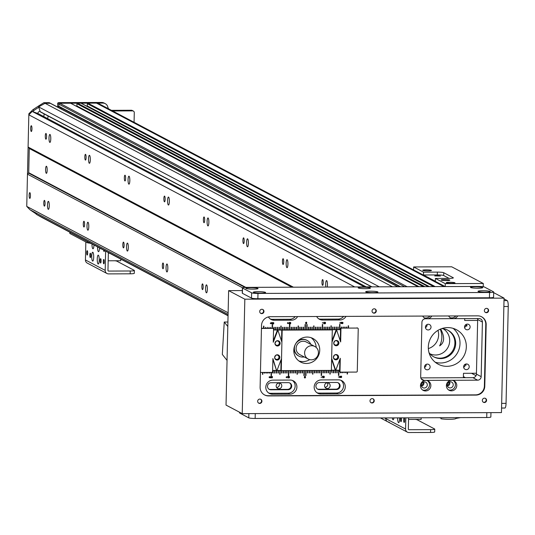 <?xml version="1.0" encoding="UTF-8"?>
<svg xmlns="http://www.w3.org/2000/svg" width="535" height="535" viewBox="0 0 535 535"><rect width="100%" height="100%" fill="white"/><g stroke="black" fill="none" stroke-linecap="round" stroke-linejoin="round"><path stroke-width="0.8" d="M49.982 134.466A3.992 0.896 89.8 0 1 50.785 138.659A3.992 0.896 89.8 0 1 49.909 142.417A3.992 0.896 89.8 0 1 48.999 138.431A3.992 0.896 89.8 0 1 49.875 134.439A3.992 0.896 89.8 0 1 49.982 134.466M48.464 201.381A3.992 0.896 89.8 0 1 49.267 205.574A3.992 0.896 89.8 0 1 48.391 209.332A3.992 0.896 89.8 0 1 47.481 205.346A3.992 0.896 89.8 0 1 48.357 201.354A3.992 0.896 89.8 0 1 48.464 201.381M89.505 155.337A3.992 0.896 89.8 0 1 90.308 159.537A3.992 0.896 89.8 0 1 89.432 163.289A3.992 0.896 89.8 0 1 88.522 159.303A3.992 0.896 89.8 0 1 89.398 155.31A3.992 0.896 89.8 0 1 89.505 155.337M87.987 222.252A3.992 0.896 89.8 0 1 88.79 226.452A3.992 0.896 89.8 0 1 87.914 230.204A3.992 0.896 89.8 0 1 87.004 226.218A3.992 0.896 89.8 0 1 87.88 222.226A3.992 0.896 89.8 0 1 87.987 222.252M129.029 176.216A3.992 0.896 89.8 0 1 129.831 180.409A3.992 0.896 89.8 0 1 128.955 184.167A3.992 0.896 89.8 0 1 128.046 180.181A3.992 0.896 89.8 0 1 128.922 176.189A3.992 0.896 89.8 0 1 129.029 176.216M127.511 243.131A3.992 0.896 89.8 0 1 128.313 247.324A3.992 0.896 89.8 0 1 127.437 251.082A3.992 0.896 89.8 0 1 126.527 247.096A3.992 0.896 89.8 0 1 127.404 243.104A3.992 0.896 89.8 0 1 127.511 243.131M168.552 197.087A3.992 0.896 89.8 0 1 169.354 201.287A3.992 0.896 89.8 0 1 168.478 205.039A3.992 0.896 89.8 0 1 167.569 201.053A3.992 0.896 89.8 0 1 168.445 197.061A3.992 0.896 89.8 0 1 168.552 197.087M167.034 264.002A3.992 0.896 89.8 0 1 167.836 268.202A3.992 0.896 89.8 0 1 166.96 271.954A3.992 0.896 89.8 0 1 166.051 267.968A3.992 0.896 89.8 0 1 166.927 263.976A3.992 0.896 89.8 0 1 167.034 264.002M208.075 217.966A3.992 0.896 89.8 0 1 208.877 222.159A3.992 0.896 89.8 0 1 208.001 225.917A3.992 0.896 89.8 0 1 207.092 221.931A3.992 0.896 89.8 0 1 207.968 217.939A3.992 0.896 89.8 0 1 208.075 217.966M206.557 284.881A3.992 0.896 89.8 0 1 207.359 289.074A3.992 0.896 89.8 0 1 206.483 292.832A3.992 0.896 89.8 0 1 205.574 288.846A3.992 0.896 89.8 0 1 206.45 284.847A3.992 0.896 89.8 0 1 206.557 284.881M247.605 238.837A3.992 0.896 89.8 0 1 248.407 243.037A3.992 0.896 89.8 0 1 247.524 246.789A3.992 0.896 89.8 0 1 246.615 242.803A3.992 0.896 89.8 0 1 247.498 238.811A3.992 0.896 89.8 0 1 247.605 238.837M287.128 259.716A3.992 0.896 89.8 0 1 287.93 263.909A3.992 0.896 89.8 0 1 287.054 267.667A3.992 0.896 89.8 0 1 286.145 263.681A3.992 0.896 89.8 0 1 287.021 259.689A3.992 0.896 89.8 0 1 287.128 259.716M325.875 287.054A3.992 0.896 89.8 0 1 325.748 282.828A3.992 0.896 89.8 0 1 326.544 280.561A3.992 0.896 89.8 0 1 326.651 280.587A3.992 0.896 89.8 0 1 327.38 283.042A3.992 0.896 89.8 0 1 327.266 287.048M228.084 314.386L29.993 209.767L26.75 206.396L27.479 174.169L242.529 287.75M26.75 206.396L228.124 312.754M29.86 192.674A2.876 0.642 89.8 0 1 30.442 195.696A2.876 0.642 89.8 0 1 29.806 198.405A2.876 0.642 89.8 0 1 29.151 195.536A2.876 0.642 89.8 0 1 29.786 192.653A2.876 0.642 89.8 0 1 29.86 192.674M202.584 283.898A2.876 0.642 89.8 0 1 203.16 286.921A2.876 0.642 89.8 0 1 202.531 289.629A2.876 0.642 89.8 0 1 201.876 286.753A2.876 0.642 89.8 0 1 202.504 283.878A2.876 0.642 89.8 0 1 202.584 283.898M163.055 263.026A2.876 0.642 89.8 0 1 163.636 266.049A2.876 0.642 89.8 0 1 163.001 268.751A2.876 0.642 89.8 0 1 162.346 265.882A2.876 0.642 89.8 0 1 162.981 263.006A2.876 0.642 89.8 0 1 163.055 263.026M123.531 242.148A2.876 0.642 89.8 0 1 124.113 245.17A2.876 0.642 89.8 0 1 123.478 247.879A2.876 0.642 89.8 0 1 122.823 245.003A2.876 0.642 89.8 0 1 123.458 242.128A2.876 0.642 89.8 0 1 123.531 242.148M84.008 221.276A2.876 0.642 89.8 0 1 84.59 224.299A2.876 0.642 89.8 0 1 83.955 227A2.876 0.642 89.8 0 1 83.299 224.132A2.876 0.642 89.8 0 1 83.935 221.256A2.876 0.642 89.8 0 1 84.008 221.276M44.485 200.398A2.876 0.642 89.8 0 1 45.06 203.42A2.876 0.642 89.8 0 1 44.432 206.129A2.876 0.642 89.8 0 1 43.776 203.26A2.876 0.642 89.8 0 1 44.412 200.378A2.876 0.642 89.8 0 1 44.485 200.398M28.108 147.065L27.492 174.163L28.562 173.086A0.535 0.515 117.8 0 0 28.723 172.718L29.271 148.503A0.535 0.515 117.8 0 0 29.131 148.128L28.094 147.051L293.421 287.188M46.471 166.271A3.544 0.796 89.8 0 1 47.18 170.003A3.544 0.796 89.8 0 1 46.405 173.34A3.544 0.796 89.8 0 1 45.595 169.796A3.544 0.796 89.8 0 1 46.378 166.245A3.544 0.796 89.8 0 1 46.471 166.271M28.094 147.051L28.83 114.831L354.698 286.934M46.003 133.482A2.876 0.642 89.8 0 1 46.585 136.505A2.876 0.642 89.8 0 1 45.95 139.214A2.876 0.642 89.8 0 1 45.294 136.345A2.876 0.642 89.8 0 1 45.93 133.462A2.876 0.642 89.8 0 1 46.003 133.482M85.526 154.361A2.876 0.642 89.8 0 1 86.108 157.384A2.876 0.642 89.8 0 1 85.473 160.092A2.876 0.642 89.8 0 1 84.818 157.216A2.876 0.642 89.8 0 1 85.453 154.341A2.876 0.642 89.8 0 1 85.526 154.361M125.05 175.233A2.876 0.642 89.8 0 1 125.631 178.255A2.876 0.642 89.8 0 1 124.996 180.964A2.876 0.642 89.8 0 1 124.341 178.095A2.876 0.642 89.8 0 1 124.976 175.212A2.876 0.642 89.8 0 1 125.05 175.233M164.573 196.111A2.876 0.642 89.8 0 1 165.154 199.134A2.876 0.642 89.8 0 1 164.526 201.835A2.876 0.642 89.8 0 1 163.864 198.966A2.876 0.642 89.8 0 1 164.499 196.091A2.876 0.642 89.8 0 1 164.573 196.111M204.102 216.983A2.876 0.642 89.8 0 1 204.678 220.005A2.876 0.642 89.8 0 1 204.049 222.714A2.876 0.642 89.8 0 1 203.394 219.838A2.876 0.642 89.8 0 1 204.022 216.963A2.876 0.642 89.8 0 1 204.102 216.983M243.626 237.861A2.876 0.642 89.8 0 1 244.201 240.884A2.876 0.642 89.8 0 1 243.572 243.585A2.876 0.642 89.8 0 1 242.917 240.717A2.876 0.642 89.8 0 1 243.545 237.841A2.876 0.642 89.8 0 1 243.626 237.861M283.149 258.733A2.876 0.642 89.8 0 1 283.724 261.755A2.876 0.642 89.8 0 1 283.095 264.464A2.876 0.642 89.8 0 1 282.44 261.588A2.876 0.642 89.8 0 1 283.068 258.713A2.876 0.642 89.8 0 1 283.149 258.733M322.672 279.611A2.876 0.642 89.8 0 1 323.254 282.634A2.876 0.642 89.8 0 1 322.618 285.336A2.876 0.642 89.8 0 1 321.963 282.467A2.876 0.642 89.8 0 1 322.598 279.591A2.876 0.642 89.8 0 1 322.672 279.611M31.378 125.765A2.876 0.642 89.8 0 1 31.96 128.788A2.876 0.642 89.8 0 1 31.324 131.49A2.876 0.642 89.8 0 1 30.669 128.621A2.876 0.642 89.8 0 1 31.304 125.745A2.876 0.642 89.8 0 1 31.378 125.765M61.358 109.046L61.385 107.93L61.358 109.046M59.338 106.779A0.535 0.515 -62.2 0 1 58.83 106.258L58.877 104.144A0.889 0.856 -62.2 0 1 59.759 103.262L70.566 103.215A0.535 0.515 -62.2 0 1 70.981 103.436M77.2 106.652A3.812 3.691 117.8 0 0 76.98 106.284A0.535 0.515 -62.2 0 1 76.893 105.977L76.946 103.716A0.535 0.515 -62.2 0 1 77.475 103.188L80.932 103.175A0.535 0.515 -62.2 0 1 81.353 103.395M87.573 106.612A3.812 3.691 117.8 0 0 87.352 106.244A0.535 0.515 -62.2 0 1 87.265 105.937L87.312 103.676A0.535 0.515 -62.2 0 1 87.847 103.141L96.487 103.108A5.317 5.149 -62.2 0 1 98.848 103.69L445.12 286.573M228.057 315.576L36.199 214.241A248.253 240.235 -62.2 0 0 42.479 217.778L228.057 315.79M36.199 214.241L36.574 213.244M29.539 114.115L28.863 113.754L28.836 114.818L32.227 111.434L38.252 113.661A0.535 0.515 -62.2 0 1 38.366 113.721M43.509 116.436A2.876 2.782 117.8 0 0 43.924 113.788M392.443 286.787L45.074 103.315L50.257 103.295L45.074 103.315A248.253 240.235 -62.2 0 0 38.634 106.906L40.232 111.681A0.535 0.515 -62.2 0 0 40.633 112.016L44.586 114.102M47.836 115.854A2.836 2.749 -62.2 0 1 47.434 118.509M49.768 103.041A0.889 0.856 117.8 0 0 49.073 102.673L50.257 103.295A0.889 0.856 -62.2 0 1 50.952 103.663M32.227 111.434L364.449 286.9M38.634 106.906L379.315 286.834M389.192 422.108A3.544 3.431 -62.2 0 1 385.815 418.597L385.829 417.922L385.815 418.597L384.545 417.929M133.389 111.079L132.198 110.451A1.772 1.719 117.8 0 0 131.409 110.257L132.6 110.885A1.772 1.719 -62.2 0 1 134.285 112.638L134.064 122.288M132.6 110.885L112.738 110.966A5.317 5.149 -62.2 0 1 112.631 110.966M108.625 108.852A5.317 5.149 -62.2 0 1 107.809 107.027A5.317 5.149 117.8 0 0 102.88 103.081L59.759 103.262L407.135 286.727M404.594 286.733L58.877 104.144A0.889 0.856 -62.2 0 1 59.759 103.262L58.576 102.633A0.889 0.856 117.8 0 0 57.693 103.516L58.877 104.144L58.817 106.786L59.211 106.779M397.632 286.76L50.257 103.295A0.889 0.856 -62.2 0 1 50.651 103.395L397.839 286.76M38.754 107.274A248.253 240.235 117.8 0 0 34.026 110.404L32.789 111.641M29.278 148.208L28.716 173.166M31.578 210.603L31.746 210.777A248.253 240.235 117.8 0 0 36.34 213.873M37.651 113.44A3.992 3.859 -62.2 0 1 40.025 111.059M111.447 110.337A5.317 5.149 117.8 0 0 111.554 110.337L131.409 110.257M36.293 213.993A248.253 240.235 -62.2 0 1 35.19 213.278L32.187 211.265A248.253 240.235 -62.2 0 1 30.562 210.148L30.395 209.981M28.863 113.754L32.842 109.782A248.253 240.235 -62.2 0 1 34.514 108.652L37.611 106.619A248.253 240.235 -62.2 0 1 43.89 102.693L49.073 102.673M60.174 108.424L60.201 107.301M58.817 106.786L57.633 106.157L57.693 103.516M58.576 102.633L101.697 102.459A5.317 5.149 -62.2 0 1 104.057 103.034L105.248 103.663M42.479 217.778L41.289 217.15A248.253 240.235 -62.2 0 1 40.948 216.936M45.074 103.315L43.89 102.693M31.746 210.777L30.562 210.148M34.026 110.404L32.842 109.782M463.384 377.71L463.484 373.31L476.451 373.256M477.648 320.432L464.688 320.478L464.728 318.606M447.762 327.594A19.507 18.879 -62.2 0 1 456.435 329.714A19.507 18.879 -62.2 0 1 464.012 355.775A19.507 18.879 -62.2 0 1 438.212 364.208A19.507 18.879 -62.2 0 1 428.956 342.467A19.507 18.879 -62.2 0 1 447.762 327.594M428.288 324.263A2.876 2.782 -62.2 0 1 430.682 328.416A2.876 2.782 -62.2 0 1 425.519 326.457A2.876 2.782 -62.2 0 1 428.288 324.263M466.487 363.954A2.876 2.782 -62.2 0 1 468.881 368.107A2.876 2.782 -62.2 0 1 463.718 366.141A2.876 2.782 -62.2 0 1 466.487 363.954M467.389 324.11A2.876 2.782 -62.2 0 1 469.784 328.263A2.876 2.782 -62.2 0 1 464.621 326.296A2.876 2.782 -62.2 0 1 467.389 324.11M427.385 364.108A2.876 2.782 -62.2 0 1 429.779 368.261A2.876 2.782 -62.2 0 1 424.609 366.301A2.876 2.782 -62.2 0 1 427.385 364.108M448.798 382.144A2.18 2.107 -62.2 0 1 447.193 385.187M422.877 382.251A2.18 2.107 -62.2 0 1 421.272 385.294M433.571 356.738A15.074 14.585 117.8 0 0 453.105 350.017A15.074 14.585 117.8 0 0 447.641 330.095M424.543 367.431A2.876 2.782 117.8 0 0 426.141 364.409M464.554 327.433A2.876 2.782 117.8 0 0 466.152 324.404M466.968 325.22L466.801 326.196L466.901 325.267M463.644 367.278A2.876 2.782 117.8 0 0 465.243 364.248M466.059 365.184L465.938 364.208L466.025 365.137M425.445 327.587A2.876 2.782 117.8 0 0 427.044 324.564M435.216 362.228A19.507 18.879 117.8 0 0 457.692 352.438A19.507 18.879 117.8 0 0 453.105 328.356M428.976 352.558A15.074 14.585 117.8 0 0 433.959 356.952A15.074 14.585 117.8 0 0 453.894 350.432A15.074 14.585 117.8 0 0 448.036 330.296A15.074 14.585 117.8 0 0 441.596 328.657M455.873 418.437L460.488 417.621M441.014 417.701L441.054 418.771A8.333 0.963 1.3 0 0 450.303 419.279A8.333 0.963 1.3 0 0 455.873 418.497M441.027 418.042L439.422 417.708M273.833 329.941L273.893 327.3L274.241 327.3L274.181 329.941L273.539 329.948L282.179 330.122L281.256 370.621L331.372 370.414L332.295 329.914L331.901 329.707L340.541 329.674L339.504 329.654L339.625 324.397L339.966 324.391L339.845 329.674M337.144 372.821L337.204 370.18L338.581 370.18L338.461 375.463L338.809 375.456L338.929 370.173L339.618 370.173L335.773 370.187L336.856 370.187L336.796 372.828L337.144 372.821L337.164 370.187M331.626 359.232L335.298 370.193L331.379 370.207L331.954 372.848L331.974 370.207M337.725 356.979A2.18 2.107 117.8 0 0 333.733 355.996A2.18 2.107 117.8 0 0 334.582 358.911A2.18 2.107 117.8 0 0 337.725 356.979M338.046 342.888A2.18 2.107 117.8 0 0 334.054 341.912A2.18 2.107 117.8 0 0 334.903 344.828A2.18 2.107 117.8 0 0 338.046 342.888M281.784 329.914L281.53 341.096M281.109 359.647L280.862 370.414L277.016 370.427L278.1 370.421L278.039 373.062L278.381 373.062L278.039 373.042M281.256 370.621L280.173 370.414L280.086 374.286L279.738 374.293L279.825 370.414L278.441 370.421L278.381 373.062M272.87 359.473L276.541 370.427L272.623 370.447L272.857 373.089L273.198 373.082L272.857 373.062M275.037 343.142A2.18 2.107 117.8 0 0 279.029 344.119A2.18 2.107 117.8 0 0 278.18 341.21A2.18 2.107 117.8 0 0 275.037 343.142M274.716 357.233A2.18 2.107 117.8 0 0 278.708 358.209A2.18 2.107 117.8 0 0 277.859 355.293A2.18 2.107 117.8 0 0 274.716 357.233M332.295 329.914L282.179 330.122M319.736 350.218A13.301 12.867 -62.2 0 1 300.563 362.028A13.301 12.867 -62.2 0 1 295.394 344.259A13.301 12.867 -62.2 0 1 312.988 338.508A13.301 12.867 -62.2 0 1 319.736 350.218M276.615 387.487A2.876 2.782 117.8 0 0 278.969 383.033M325.006 387.286A2.876 2.782 117.8 0 0 327.353 382.833M334.549 341.283A2.18 2.107 -62.2 0 1 333.813 342.674M334.228 355.367A2.18 2.107 -62.2 0 1 333.492 356.765M275.057 342.915A2.18 2.107 117.8 0 0 275.792 341.517M274.736 357.005A2.18 2.107 117.8 0 0 275.471 355.608M276.174 385.895A2.876 2.782 -62.2 0 1 280.32 383.341A2.876 2.782 -62.2 0 1 281.437 387.186A2.876 2.782 -62.2 0 1 276.174 385.895M324.564 385.702A2.876 2.782 -62.2 0 1 328.704 383.147A2.876 2.782 -62.2 0 1 329.827 386.986A2.876 2.782 -62.2 0 1 324.564 385.702M309.732 359.627A13.301 12.867 -62.2 0 1 298.864 360.944M311.129 337.712A13.301 12.867 -62.2 0 1 316.172 347.436M227.041 360.376L222.326 354.458L224.245 322.037L227.917 322.016M224.245 322.037L227.81 326.504M306.963 340.347A8.868 8.58 117.8 0 0 298.082 340.715M293.983 348.472A8.868 8.58 117.8 0 0 298.684 356.016M304.261 356.959A8.868 8.58 -62.2 0 1 294.671 346.245A8.868 8.58 -62.2 0 1 310.888 344.42M314.834 346.499L306.334 342.012A7.095 6.861 117.8 0 0 296.952 345.082A7.095 6.861 117.8 0 0 299.707 354.558L308.207 359.045A7.095 6.861 -62.2 0 1 305.452 349.569A7.095 6.861 -62.2 0 1 318.198 354.411A7.095 6.861 -62.2 0 1 308.207 359.045M276.541 370.427L272.89 358.564L272.596 371.537A0.889 0.856 -62.2 0 1 271.713 372.42L260.445 372.467M261.454 328.236L272.71 328.396A0.889 0.856 -62.2 0 1 273.559 329.272L273.265 342.253L277.859 330.135L277.464 329.928L273.291 340.922M272.897 328.416A0.889 0.856 117.8 0 0 272.315 328.189M276.12 345.583A2.662 2.575 117.8 0 0 278.595 340.895M275.806 359.674A2.662 2.575 117.8 0 0 278.28 354.986M272.71 328.396L261.448 328.443M274.963 343.356A2.662 2.575 -62.2 0 1 278.802 340.996A2.662 2.575 -62.2 0 1 279.832 344.547A2.662 2.575 -62.2 0 1 274.963 343.356M274.642 357.44A2.662 2.575 -62.2 0 1 278.481 355.079A2.662 2.575 -62.2 0 1 279.511 358.631A2.662 2.575 -62.2 0 1 274.642 357.44M276.936 370.641L281.53 358.524L281.905 342.213L277.859 330.135M341.444 327.908A0.889 0.856 117.8 0 0 340.561 328.791L340.955 328.998A0.889 0.856 -62.2 0 1 341.838 328.115L357.393 328.055A0.889 0.856 -62.2 0 1 358.236 328.931L357.28 371.19A0.889 0.856 -62.2 0 1 356.397 372.079L340.842 372.139A0.889 0.856 -62.2 0 1 339.999 371.263L339.598 371.056A0.889 0.856 117.8 0 0 340.26 371.912M340.287 340.855L340.561 328.791M340.955 328.998L340.661 341.979L336.615 329.901L332.021 342.012L331.647 358.323L335.692 370.401L340.293 358.289L339.999 371.263M357.574 328.075A0.889 0.856 117.8 0 0 356.999 327.848M339.598 371.056L339.865 359.406M336.615 329.901L336.221 329.687L332.048 340.681M334.562 359.433A2.662 2.575 117.8 0 0 337.037 354.745M334.883 345.342A2.662 2.575 117.8 0 0 337.358 340.661M357.393 328.055L341.838 328.115M338.588 357.179A2.662 2.575 -62.2 0 1 334.756 359.547A2.662 2.575 -62.2 0 1 333.72 355.989A2.662 2.575 -62.2 0 1 338.588 357.179M338.909 343.095A2.662 2.575 -62.2 0 1 335.07 345.456A2.662 2.575 -62.2 0 1 334.041 341.905A2.662 2.575 -62.2 0 1 338.909 343.095M335.298 370.193L335.692 370.401M443.194 328.771A14.184 13.729 -62.2 0 1 449.106 344.587A14.184 13.729 -62.2 0 1 435.543 354.999A14.184 13.729 -62.2 0 1 429.966 353.809M428.341 348.579A14.184 13.729 117.8 0 0 437.951 330.369M440.265 329.179C442.572 335.004 442.358 340.568 439.623 345.871C444.538 342.701 444.893 337.077 440.693 328.998M449.052 278.374L443.675 275.532L443.742 272.716A5.317 0.615 1.3 0 0 437.369 272.108L437.302 274.93L423.479 274.983L423.546 272.168L437.369 272.108M443.675 275.532A5.317 0.615 1.3 0 0 437.302 274.93M443.742 272.716L453.225 277.725A5.317 0.615 1.3 0 1 453.359 277.866A5.317 0.615 1.3 0 1 449.226 278.374L435.403 278.427L435.336 281.243L423.479 274.983M436.914 275.639L434.681 275.913L440.425 276.047L436.914 275.639M423.546 272.168L413.662 266.945L451.68 266.791L483.299 283.49L445.281 283.65L445.214 286.566M413.595 269.921L413.662 266.945M445.281 283.65L435.403 278.427M449.641 282.273A4.36 0.502 -178.7 0 1 454.971 282.881A4.36 0.502 -178.7 0 1 450.604 283.289A4.36 0.502 -178.7 0 1 446.257 282.687A4.36 0.502 -178.7 0 1 449.641 282.273M426.127 269.847A4.36 0.502 -178.7 0 1 431.457 270.463A4.36 0.502 -178.7 0 1 427.084 270.87A4.36 0.502 -178.7 0 1 422.737 270.262A4.36 0.502 -178.7 0 1 426.127 269.847M444.505 279.558A4.36 0.502 -178.7 0 1 449.835 280.166A4.36 0.502 -178.7 0 1 445.461 280.574A4.36 0.502 -178.7 0 1 441.114 279.972A4.36 0.502 -178.7 0 1 444.505 279.558M483.225 286.74L483.299 283.49M399.612 417.868A4.434 0.99 89.8 0 1 398.642 422.67A4.434 0.99 89.8 0 1 397.632 417.875M393.907 417.888A4.434 0.99 89.8 0 1 393.105 419.748A4.434 0.99 89.8 0 1 392.289 417.895M404.126 422.443A2.18 0.488 89.8 0 1 403.684 420.149A2.18 0.488 89.8 0 1 404.166 418.096A2.18 0.488 89.8 0 1 404.661 420.276A2.18 0.488 89.8 0 1 404.186 422.456A2.18 0.488 89.8 0 1 404.126 422.443M401.31 417.862A2.18 0.488 89.8 0 1 401.451 420.263A2.18 0.488 89.8 0 1 401.003 421.667A2.18 0.488 89.8 0 1 400.942 421.654A2.18 0.488 89.8 0 1 400.528 420.142A2.18 0.488 89.8 0 1 400.661 417.862M415.227 419.407A5.317 0.615 -178.7 0 1 417.226 419.808L434.621 428.99A5.317 0.615 -178.7 0 1 434.754 429.13A5.317 0.615 -178.7 0 1 430.621 429.638L430.555 432.454A5.317 0.615 1.3 0 0 434.687 431.952A5.317 0.615 1.3 0 0 434.554 431.805M430.555 432.454L408.954 432.541A3.544 3.431 -62.2 0 1 405.577 429.037L405.831 417.842M407.376 432.16L387.614 421.72A3.544 3.431 -62.2 0 1 385.815 418.597L405.577 429.037M408.593 417.828L408.339 429.023A0.709 0.689 117.8 0 0 409.014 429.725L430.621 429.638M421.159 417.781L421.125 419.38L408.559 419.433M98.34 255.182A4.434 0.99 89.8 0 1 99.229 259.843A4.434 0.99 89.8 0 1 98.259 264.022A4.434 0.99 89.8 0 1 97.243 259.589A4.434 0.99 89.8 0 1 98.219 255.155A4.434 0.99 89.8 0 1 98.34 255.182M92.802 252.259A4.434 0.99 89.8 0 1 93.699 256.92A4.434 0.99 89.8 0 1 92.722 261.1A4.434 0.99 89.8 0 1 91.712 256.666A4.434 0.99 89.8 0 1 92.689 252.232A4.434 0.99 89.8 0 1 92.802 252.259M93.973 244.976A4.434 0.99 89.8 0 1 93.003 248.768A4.434 0.99 89.8 0 1 91.993 243.933M99.503 247.899A4.434 0.99 89.8 0 1 98.534 251.691A4.434 0.99 89.8 0 1 97.53 246.856M90.288 257.576A2.18 0.488 89.8 0 1 89.847 255.282A2.18 0.488 89.8 0 1 90.328 253.229A2.18 0.488 89.8 0 1 90.823 255.409A2.18 0.488 89.8 0 1 90.341 257.589A2.18 0.488 89.8 0 1 90.288 257.576M101.128 248.755A2.18 0.488 89.8 0 1 100.941 248.929A2.18 0.488 89.8 0 1 100.881 248.915A2.18 0.488 89.8 0 1 100.647 248.501M87.145 255.028A2.18 0.488 89.8 0 1 86.703 252.734A2.18 0.488 89.8 0 1 87.185 250.681A2.18 0.488 89.8 0 1 87.68 252.861A2.18 0.488 89.8 0 1 87.198 255.041A2.18 0.488 89.8 0 1 87.145 255.028M104.479 250.527A2.18 0.488 89.8 0 1 104.084 251.483A2.18 0.488 89.8 0 1 104.024 251.47A2.18 0.488 89.8 0 1 103.616 250.066M103.743 263.795A2.18 0.488 89.8 0 1 103.302 261.501A2.18 0.488 89.8 0 1 103.783 259.448A2.18 0.488 89.8 0 1 104.278 261.628A2.18 0.488 89.8 0 1 103.803 263.808A2.18 0.488 89.8 0 1 103.743 263.795M100.56 263.006A2.18 0.488 89.8 0 1 100.125 260.712A2.18 0.488 89.8 0 1 100.6 258.659A2.18 0.488 89.8 0 1 101.102 260.839A2.18 0.488 89.8 0 1 100.62 263.019A2.18 0.488 89.8 0 1 100.56 263.006M90.856 243.325A2.18 0.488 89.8 0 1 90.662 243.505A2.18 0.488 89.8 0 1 90.602 243.492A2.18 0.488 89.8 0 1 90.415 243.211M69.958 233.253A5.317 0.615 1.3 0 0 69.817 233.387A5.317 0.615 1.3 0 0 69.951 233.527L69.978 232.304M87.372 241.486L87.339 242.716L69.951 233.527M87.339 242.716A5.317 0.615 1.3 0 0 90.662 243.224M114.844 260.759A5.317 0.615 -178.7 0 1 116.844 261.16L134.231 270.342A5.317 0.615 -178.7 0 1 134.372 270.483A5.317 0.615 -178.7 0 1 130.239 270.991L130.172 273.806A5.317 0.615 1.3 0 0 134.305 273.305A5.317 0.615 1.3 0 0 134.171 273.158M130.172 273.806L108.572 273.893A3.544 3.431 -62.2 0 1 105.194 270.389L105.629 251.129M106.993 273.512L87.232 263.073A3.544 3.431 -62.2 0 1 85.433 259.95L85.841 241.92M108.364 252.573L107.956 270.376A0.709 0.689 117.8 0 0 108.632 271.078L130.239 270.991M120.776 259.134L120.743 260.732L108.177 260.786M109.561 253.209L108.351 253.215M422.523 389.955A5.317 5.149 117.8 0 0 427.432 380.653M477.548 318.552A3.544 3.431 -62.2 0 1 477.668 319.549L482.409 322.05L481.172 376.64L476.431 374.139A3.544 3.431 -62.2 0 1 472.893 377.67L477.635 380.178L451.714 380.285A5.317 5.149 -62.2 0 1 456.602 386.792A5.317 5.149 -62.2 0 1 449.106 390.269A5.317 5.149 -62.2 0 1 451.714 380.285L425.786 380.385A5.317 5.149 -62.2 0 1 430.682 386.899A5.317 5.149 -62.2 0 1 423.185 390.376A5.317 5.149 -62.2 0 1 425.786 380.385L424.061 380.392L421.279 378.927M448.444 389.848A5.317 5.149 117.8 0 0 453.359 380.552M263.501 328.222L263.554 326.109L263.895 326.109L263.849 328.222M263.808 328.222L263.855 326.109M262.846 372.454L262.805 374.36L262.458 374.36L262.498 372.46M262.805 374.36L262.458 374.339M262.805 372.454L262.765 374.339M273.245 322.618L272.863 323.354L273.332 323.902L273.713 323.167L273.325 322.598M273.739 322.826L273.572 323.916L272.977 323.916L272.857 322.826L273.566 322.592M273.8 323.16L273.699 322.806M273.719 323.688L273.753 323.341M306.1 322.291L305.726 323.026L306.194 323.575L306.568 322.839L306.187 322.271M306.682 322.465L306.481 323.662L305.779 323.668L305.632 322.471L306.481 322.19M306.749 322.819L306.642 322.445M306.662 323.401L306.702 323.02M340.467 322.993L339.605 323L340.427 322.819M339.605 322.979L340.427 322.973M340.909 323.481L341.571 323.234L340.822 322.324L341.745 322.324L341.022 322.411L341.577 323.528L340.815 323.3M341.022 322.411L341.698 322.391M341.47 322.879L340.989 322.391M323.167 322.893L322.311 322.899L323.133 322.719M322.311 322.879L323.127 322.873M287.977 322.966L288.405 323.14L287.964 323.581L287.369 323.147L287.944 322.525M287.97 323.14L288.365 323.12M287.964 323.581L287.93 323.12M287.803 323.14L287.369 323.12M270.891 323.133L271.319 323.314L270.877 323.749L270.282 323.314L270.864 322.699M270.884 323.314L271.278 323.287M270.877 323.749L270.85 323.294M270.717 323.314L270.282 323.294M290.11 322.465L289.736 323.2L290.204 323.749L290.579 323.013L290.191 322.445M290.692 322.638L290.492 323.835L289.789 323.842L289.642 322.645L290.492 322.364M290.752 322.993L290.652 322.618M290.672 323.575L290.706 323.193M324.899 322.344L324.524 323.08L324.992 323.635L325.367 322.893L324.979 322.324M325.481 322.518L325.28 323.715L324.578 323.722L324.431 322.525L325.28 322.244M325.541 322.879L325.44 322.498M325.461 323.454L325.501 323.073M342.42 322.344L342.046 323.087L342.514 323.635L342.888 322.893L342.5 322.324M342.922 322.551L342.902 323.421L342.159 323.648L342.039 322.558L342.748 322.324M342.975 322.886L342.882 322.531M342.902 323.421L342.935 323.066M323.902 323.347L324.123 322.164L324.09 323.822L323.708 323.16M324.049 323.782L324.083 322.164M289.114 323.468L289.335 322.284L289.295 323.942L288.913 323.28M289.261 323.902L289.295 322.284M271.726 323.749L272.389 323.501L271.64 322.598L272.562 322.592L271.847 322.685L272.402 323.802L271.64 323.568M271.847 322.685L272.522 322.659M272.288 323.147L271.807 322.665M271.559 377.035L272.375 376.479L272.348 377.79L271.753 377.79L271.559 377.035M304.328 377.088L304.582 376.466L305.284 376.459L305.251 377.924L304.549 377.924L304.328 377.088M339.243 376.854L338.381 377.035L339.243 376.854M339.712 376.366L340.38 376.312L339.778 377.429L340.487 377.516L339.564 377.523L340.36 376.607L340.133 376.239L339.564 376.526M321.936 377.095L321.074 377.275L321.936 377.095M286.559 377.75L286.145 377.135L286.76 376.693L287.175 377.309L286.559 377.75M269.479 377.717L269.065 377.101L269.673 376.66L270.095 377.101L269.653 377.717M288.338 377.041L288.592 376.419L289.301 376.419L289.268 377.877L288.559 377.884L288.338 377.041M323.127 376.881L323.387 376.259L324.09 376.252L324.056 377.717L323.354 377.717L323.127 376.881M340.741 376.74L340.962 376.185L341.557 376.185L341.524 377.496L340.935 377.503L340.741 376.74M322.699 376.633L322.331 376.687L322.899 376.159L322.859 377.817L322.699 376.633L322.398 376.827M287.904 376.8L287.542 376.847L288.111 376.319L288.071 377.978L287.904 376.8L287.609 376.988M270.529 376.653L271.198 376.6L270.596 377.723L271.312 377.81L270.389 377.81L271.185 376.774L270.382 376.814M345.998 316.386A7.095 6.861 -62.2 0 1 339.899 319.99L322.612 320.064A7.095 6.861 -62.2 0 1 316.673 316.499M320.933 394.021A7.095 6.861 -62.2 0 1 314.413 385.34A7.095 6.861 -62.2 0 1 321.254 379.93L338.535 379.863A7.095 6.861 -62.2 0 1 345.055 388.537A7.095 6.861 -62.2 0 1 338.22 393.947L320.933 394.021L319.194 393.098A7.095 6.861 -62.2 0 1 316.947 392.723M272.549 394.215A7.095 6.861 -62.2 0 1 266.029 385.534A7.095 6.861 -62.2 0 1 272.863 380.131L290.151 380.057A7.095 6.861 -62.2 0 1 296.671 388.738A7.095 6.861 -62.2 0 1 289.83 394.148L272.549 394.215L270.81 393.299A7.095 6.861 -62.2 0 1 268.557 392.917M297.607 316.58A7.095 6.861 -62.2 0 1 291.508 320.191L274.228 320.258A7.095 6.861 -62.2 0 1 268.409 316.921M431.772 316.031A5.317 5.149 -62.2 0 1 422.724 316.071M457.699 315.931A5.317 5.149 -62.2 0 1 448.644 315.964M482.409 322.05A3.544 3.431 117.8 0 0 479.032 318.546L425.459 318.766A3.544 3.431 117.8 0 0 421.921 322.297L420.684 376.887A3.544 3.431 117.8 0 0 424.061 380.392M477.635 380.178A3.544 3.431 117.8 0 0 481.172 376.64M265.233 328.216L265.601 327.333L265.581 328.216M266.958 328.209L267.326 327.326L267.306 328.209M268.69 328.202L269.051 327.32L269.031 328.202M270.416 328.196L270.784 327.313L270.763 328.196M272.148 328.189L272.221 324.671L272.569 324.665L272.489 328.209M274.181 329.941L275.558 329.935L275.619 327.293L275.966 327.293L275.906 329.935L277.29 329.928L277.351 327.286L277.692 327.286L277.632 329.928L279.016 329.921L279.076 327.28L279.424 327.28L279.364 329.921L280.748 329.914L280.835 326.042L281.176 326.042L281.089 329.914L282.473 329.908L282.534 327.266L282.881 327.266L282.821 329.908L284.199 329.901L284.259 327.26L284.607 327.26L284.546 329.901L285.931 329.894L285.991 327.253L286.339 327.253L286.278 329.894L287.656 329.888L287.716 327.246L288.064 327.246L288.004 329.888L289.388 329.881L289.509 324.598L289.85 324.598L289.729 329.881L291.114 329.874L291.174 327.233L291.522 327.233L291.461 329.874L292.846 329.868L292.906 327.226L293.247 327.226L293.187 329.868L294.571 329.861L294.631 327.219L294.979 327.219L294.919 329.861L296.296 329.854L296.357 327.213L296.704 327.213L296.644 329.854L298.028 329.848L298.115 325.969L298.463 325.969L298.37 329.841L299.754 329.841L299.814 327.199L300.162 327.193L300.102 329.834L301.486 329.834L301.546 327.193L301.887 327.186L301.827 329.827L303.211 329.827L303.271 327.186L303.619 327.179L303.559 329.821L304.937 329.821L305.057 324.538L305.405 324.531L305.284 329.814L306.669 329.807L306.789 324.531L307.13 324.524L307.016 329.807L308.394 329.801L308.454 327.159L308.802 327.159L308.742 329.801L310.126 329.794L310.186 327.152L310.527 327.152L310.467 329.794L311.851 329.787L311.912 327.146L312.259 327.146L312.199 329.787L313.584 329.781L313.671 325.909L314.012 325.909L313.925 329.781L315.309 329.774L315.369 327.132L315.717 327.132L315.657 329.774L317.034 329.767L317.094 327.126L317.442 327.126L317.382 329.767L318.766 329.761L318.827 327.119L319.168 327.119L319.107 329.761L320.492 329.754L320.552 327.112L320.9 327.112L320.839 329.754L322.224 329.747L322.344 324.464L322.685 324.464L322.565 329.747L323.949 329.741L324.009 327.099L324.357 327.099L324.297 329.741L325.675 329.734L325.735 327.092L326.082 327.092L326.022 329.734L327.407 329.727L327.467 327.086L327.815 327.086L327.754 329.727L329.132 329.721L329.192 327.079L329.54 327.079L329.48 329.721L330.864 329.714L330.951 325.835L331.299 325.835L331.205 329.714L332.589 329.707L332.65 327.066L332.997 327.066L332.937 329.7L334.322 329.7L334.382 327.059L334.723 327.052L334.663 329.694L336.047 329.694L336.107 327.052L336.455 327.046L336.395 329.687L337.772 329.687L337.832 327.046L338.18 327.039L338.12 329.68L339.504 329.674M341.27 327.928L341.29 327.025L341.618 327.908M343.002 327.901L343.022 327.019L343.343 327.901M344.727 327.895L344.747 327.012L345.075 327.895M346.453 327.888L346.473 327.005L346.8 327.888M348.185 327.881L348.231 325.768L348.579 325.768L348.532 327.881M347.523 372.113L347.483 374.012L347.135 374.018L347.182 372.113M345.797 372.119L345.784 372.788L345.449 372.119M344.072 372.126L344.052 372.795L343.724 372.126M342.34 372.133L341.979 372.808L341.999 372.133M340.614 372.113L340.253 372.815L340.273 371.952M335.472 370.28L335.412 372.835L335.07 372.835L335.131 370.193L333.746 370.2L333.686 372.841L333.338 372.841L333.399 370.2L332.014 370.207L331.954 372.848M330.282 370.421L330.202 374.085L329.854 374.085L329.941 370.421M328.557 370.427L328.503 372.862L328.156 372.862L328.209 370.427M326.825 370.434L326.771 372.868L326.424 372.868L326.484 370.434M325.099 370.441L325.046 372.875L324.698 372.875L324.752 370.447M323.374 370.447L323.314 372.882L322.973 372.882L323.026 370.454M321.642 370.454L321.528 375.53L321.181 375.53L321.294 370.461M319.917 370.461L319.863 372.895L319.515 372.895L319.569 370.467M318.185 370.474L318.131 372.902L317.783 372.902L317.843 370.474M316.459 370.481L316.406 372.908L316.058 372.908L316.111 370.481M314.734 370.487L314.674 372.915L314.333 372.915L314.386 370.487M313.002 370.494L312.921 374.152L312.574 374.159L312.654 370.494M311.276 370.501L311.216 372.928L310.875 372.928L310.929 370.501M309.544 370.508L309.491 372.935L309.143 372.935L309.203 370.508M307.819 370.514L307.765 372.942L307.418 372.948L307.471 370.514M306.087 370.521L305.973 375.59L305.632 375.597L305.746 370.521M304.361 370.528L304.248 375.597L303.9 375.603L304.014 370.528M302.636 370.534L302.576 372.962L302.235 372.969L302.288 370.534M300.904 370.541L300.851 372.975L300.503 372.975L300.556 370.541M299.179 370.548L299.118 372.982L298.777 372.982L298.831 370.548M297.447 370.554L297.366 374.219L297.019 374.219L297.106 370.554M295.721 370.561L295.668 372.995L295.32 372.995L295.373 370.561M293.989 370.568L293.936 373.002L293.595 373.002L293.648 370.568M292.264 370.574L292.21 373.009L291.863 373.009L291.916 370.574M290.538 370.581L290.478 373.015L290.137 373.015L290.191 370.588M288.806 370.588L288.693 375.664L288.345 375.664L288.465 370.594M287.081 370.594L287.027 373.029L286.68 373.029L286.733 370.601M285.349 370.601L285.295 373.035L284.948 373.035L285.008 370.608M283.624 370.615L283.57 373.042L283.222 373.042L283.276 370.615M281.898 370.621L281.838 373.049L281.497 373.049L281.55 370.621M276.715 370.521L276.655 373.069L276.307 373.069L276.368 370.427L274.99 370.434L274.93 373.076L274.582 373.076L274.642 370.441L273.258 370.441L273.198 373.082M271.486 372.42L271.412 375.731L271.064 375.737L271.138 372.42M269.76 372.427L269.399 373.102L269.413 372.427M268.028 372.434L267.667 373.109L267.687 372.434M266.303 372.44L266.29 373.116L265.955 372.447M264.571 372.447L264.558 373.122L264.23 372.454M338.12 329.68L337.772 329.66M336.395 329.687L336.047 329.667M334.663 329.694L334.322 329.674M332.937 329.7L332.589 329.687M331.205 329.714L330.864 329.694M329.48 329.721L329.132 329.7M327.754 329.727L327.407 329.707M326.022 329.734L325.681 329.714M324.297 329.741L323.949 329.721M322.565 329.747L322.224 329.727M320.839 329.754L320.492 329.734M319.107 329.761L318.766 329.741M317.382 329.767L317.034 329.747M315.657 329.774L315.309 329.754M313.925 329.781L313.584 329.761M312.199 329.787L311.851 329.767M310.467 329.794L310.126 329.774M308.742 329.801L308.394 329.781M307.016 329.807L306.669 329.787M305.284 329.814L304.943 329.794M303.559 329.821L303.211 329.801M301.827 329.827L301.486 329.807M300.102 329.834L299.754 329.821M298.37 329.841L298.028 329.827M296.644 329.854L296.296 329.834M294.919 329.861L294.571 329.841M293.187 329.868L292.846 329.848M291.461 329.874L291.114 329.854M289.729 329.881L289.388 329.861M288.004 329.888L287.656 329.868M286.278 329.894L285.931 329.874M284.546 329.901L284.205 329.881M282.821 329.908L282.473 329.888M281.089 329.914L280.748 329.894M279.364 329.921L279.016 329.901M277.632 329.928L277.29 329.908M275.906 329.935L275.558 329.914M272.322 376.553L271.673 376.714L271.813 377.717L272.415 377.529L272.101 376.466M272.141 376.493L271.713 376.734L271.813 377.717M305.171 376.613L304.529 376.774L304.662 377.777L305.271 377.59L304.95 376.526M304.99 376.546L304.569 376.794L304.662 377.777M305.512 377.302L305.391 377.636M305.452 376.72L305.472 377.061M339.203 376.854L338.381 377.014M340.487 377.516L339.591 377.496M339.778 377.429L340.24 376.961M321.896 377.095L321.08 377.255M286.573 377.309L286.145 377.289M286.747 377.309L286.693 377.723M287.175 377.309L286.707 377.289M286.747 377.135L286.72 376.693M269.486 377.275L269.058 377.255M269.66 377.275L269.613 377.697M270.088 377.275L269.62 377.255M269.667 377.101L269.633 376.66M289.181 376.566L288.539 376.734L288.673 377.73L289.281 377.549L288.967 376.486M289.007 376.506L288.579 376.754L288.673 377.73M289.522 377.255L289.402 377.596M289.468 376.68L289.488 377.014M323.976 376.406L323.327 376.566L323.468 377.57L324.07 377.382L323.755 376.319M323.795 376.339L323.367 376.587L323.468 377.57M324.31 377.095L324.197 377.429M324.257 376.513L324.277 376.854M341.497 376.259L340.855 376.426L341.169 377.489L341.664 376.934L341.283 376.179M341.323 376.199L340.895 376.446L340.996 377.422M322.859 376.199L322.826 377.797M288.071 376.366L288.031 377.957M271.312 377.81L270.409 377.79M270.596 377.723L271.058 377.255M346.78 327.005L346.76 327.888M345.055 327.012L345.035 327.895M343.323 327.019L343.303 327.901M338.14 327.039L338.08 329.66M336.415 327.046L336.354 329.667M334.683 327.052L334.622 329.674M329.5 327.079L329.44 329.694M327.774 327.086L327.714 329.707M326.042 327.092L325.982 329.714M320.86 327.112L320.799 329.734M319.127 327.119L319.074 329.741M317.402 327.126L317.342 329.747M341.597 327.025L341.577 327.908M332.957 327.066L332.897 329.68M324.317 327.099L324.257 329.721M315.677 327.132L315.617 329.754M322.645 324.464L322.525 329.727M331.259 325.835L331.172 329.687M339.926 324.391L339.812 329.654M348.539 325.768L348.492 327.881M312.219 327.146L312.159 329.767M310.487 327.152L310.427 329.774M308.762 327.159L308.702 329.781M313.971 325.909L313.885 329.761M265.541 328.216L265.561 327.34M267.266 328.209L267.286 327.326M268.991 328.202L269.011 327.32M274.141 329.921L274.201 327.3M275.866 329.914L275.926 327.293M277.598 329.908L277.652 327.286M282.781 329.888L282.841 327.266M284.506 329.881L284.566 327.26M286.238 329.874L286.299 327.253M291.421 329.854L291.481 327.233M293.147 329.848L293.207 327.226M294.879 329.834L294.939 327.219M270.723 328.196L270.743 327.313M279.323 329.901L279.384 327.28M287.964 329.868L288.024 327.246M296.604 329.827L296.664 327.213M289.689 329.861L289.81 324.598M281.049 329.894L281.136 326.042M272.449 328.202L272.529 324.665M298.336 329.821L298.423 325.969M300.061 329.814L300.122 327.193M301.787 329.807L301.847 327.186M303.519 329.801L303.579 327.179M306.976 329.787L307.097 324.524M305.244 329.794L305.365 324.531M338.809 375.456L338.889 370.173M321.528 375.53L321.602 370.454M345.784 372.788L345.757 372.119M344.052 372.795L344.032 372.126M342.326 372.801L342.3 372.133M335.412 372.835L335.432 370.26M333.686 372.841L333.706 370.2M328.503 372.862L328.517 370.427M326.771 372.868L326.785 370.434M325.046 372.875L325.059 370.441M319.863 372.895L319.876 370.461M318.131 372.902L318.144 370.474M316.406 372.908L316.419 370.481M340.601 372.808L340.574 372.099M323.314 372.882L323.334 370.447M314.674 372.915L314.694 370.487M330.202 374.085L330.242 370.421M347.483 374.012L347.483 372.113M312.921 374.152L312.962 370.494M311.216 372.928L311.236 370.501M309.491 372.935L309.504 370.508M307.765 372.942L307.779 370.514M304.248 375.597L304.321 370.528M306.047 370.521L305.632 375.57M271.412 375.731L271.064 375.71M288.693 375.664L288.345 375.644M271.446 372.42L271.372 375.71M280.086 374.286L279.738 374.273M280.133 370.414L280.046 374.266M288.766 370.588L288.653 375.644M264.558 373.122L264.216 373.102M264.531 372.447L264.517 373.096M266.29 373.116L265.942 373.096M266.263 372.44L266.249 373.089M268.015 373.102L267.667 373.089M267.988 372.434L267.975 373.082M273.218 370.441L273.158 373.062M274.93 373.076L274.582 373.055M274.95 370.434L274.89 373.055M276.655 373.069L276.307 373.049M276.675 370.501L276.615 373.049M281.838 373.049L281.497 373.029M281.858 370.621L281.798 373.029M283.57 373.042L283.222 373.022M283.583 370.615L283.53 373.022M285.295 373.035L284.954 373.015M285.309 370.601L285.255 373.015M290.478 373.015L290.137 372.995M290.498 370.581L290.438 372.995M292.21 373.009L291.863 372.989M292.224 370.574L292.17 372.989M293.936 373.002L293.595 372.982M293.956 370.568L293.896 372.982M269.74 373.096L269.399 373.076M269.72 372.427L269.7 373.076M278.401 370.421L278.347 373.042M287.027 373.029L286.68 373.009M287.041 370.594L286.987 373.009M295.668 372.995L295.32 372.975M295.681 370.561L295.628 372.975M297.366 374.219L297.019 374.199M297.406 370.554L297.326 374.199M299.118 372.982L298.777 372.962M299.139 370.548L299.085 372.955M300.851 372.975L300.503 372.955M300.864 370.541L300.81 372.948M302.576 372.962L302.235 372.948M302.596 370.534L302.536 372.942M476.431 374.139L477.668 319.549M420.804 377.884L472.893 377.67M450.136 387.915A3.103 3.003 117.8 0 0 451.66 382.09A3.103 3.003 117.8 0 0 447.554 383.434A3.103 3.003 117.8 0 0 450.136 387.915M447.407 386.069A3.103 3.003 117.8 0 0 449.654 381.823M424.161 317.757A5.317 5.149 117.8 0 0 429.886 316.045M424.215 388.022A3.103 3.003 117.8 0 0 425.733 382.197A3.103 3.003 117.8 0 0 421.633 383.535A3.103 3.003 117.8 0 0 424.215 388.022M421.486 386.176A3.103 3.003 117.8 0 0 423.727 381.93M450.082 317.65A5.317 5.149 117.8 0 0 455.807 315.938M269.005 389.206A3.544 3.431 117.8 0 0 270.255 389.44L287.536 389.373A3.544 3.431 117.8 0 0 289.582 382.899M317.395 389.012A3.544 3.431 117.8 0 0 318.646 389.246L335.926 389.172A3.544 3.431 117.8 0 0 337.966 382.699M343.624 316.392A7.095 6.861 -62.2 0 1 338.153 319.074L320.873 319.141A7.095 6.861 -62.2 0 1 318.626 318.766M340.788 380.238A7.095 6.861 -62.2 0 1 336.482 393.031L319.194 393.098M336.555 389.507A3.544 3.431 117.8 0 0 338.294 382.853A3.544 3.431 117.8 0 0 336.716 382.465L319.435 382.538A3.544 3.431 117.8 0 0 317.703 389.192A3.544 3.431 117.8 0 0 319.275 389.58L336.555 389.507L335.926 389.172M292.398 380.438A7.095 6.861 -62.2 0 1 288.091 393.225L270.81 393.299M288.171 389.707A3.544 3.431 117.8 0 0 289.903 383.047A3.544 3.431 117.8 0 0 288.332 382.659L271.044 382.732A3.544 3.431 117.8 0 0 269.312 389.393A3.544 3.431 117.8 0 0 270.891 389.774L288.171 389.707L287.536 389.373M295.24 316.586A7.095 6.861 -62.2 0 1 289.769 319.268L272.489 319.341A7.095 6.861 -62.2 0 1 270.235 318.96M504.037 298.931L507.187 300.59A5.317 1.19 89.8 0 1 508.25 306.501L506.05 403.35A5.317 1.19 89.8 0 1 504.886 408.044A5.317 1.19 89.8 0 1 504.746 408.004L501.562 408.018M481.473 316.713A8.868 8.58 -62.2 0 1 485.78 324.411L486.175 324.618A8.868 8.58 117.8 0 0 477.735 315.851L270.356 316.693A8.868 8.58 117.8 0 0 261.515 325.527L260.117 387.159A8.868 8.58 117.8 0 0 268.557 395.933L268.162 395.719A8.868 8.58 -62.2 0 1 264.417 394.857M484.382 386.036A8.868 8.58 -62.2 0 1 475.541 394.877L475.936 395.091A8.868 8.58 117.8 0 0 484.777 386.25L484.382 386.036L485.78 324.411M486.175 324.618L484.777 386.25M268.162 395.719L475.541 394.877M475.936 395.091L268.557 395.933M372.955 312.801A2.18 2.107 117.8 0 0 374.981 308.962M372.039 310.995A2.18 2.107 -62.2 0 1 375.182 309.056A2.18 2.107 -62.2 0 1 376.031 311.972A2.18 2.107 -62.2 0 1 372.039 310.995M483.245 402.146A2.18 2.107 117.8 0 0 485.272 398.314M482.329 400.34A2.18 2.107 -62.2 0 1 485.472 398.408A2.18 2.107 -62.2 0 1 486.322 401.324A2.18 2.107 -62.2 0 1 482.329 400.34M260.625 313.256A2.18 2.107 117.8 0 0 262.645 309.424M259.709 311.45A2.18 2.107 -62.2 0 1 262.852 309.518A2.18 2.107 -62.2 0 1 263.701 312.427A2.18 2.107 -62.2 0 1 259.709 311.45M258.586 403.062A2.18 2.107 117.8 0 0 260.612 399.224M257.669 401.257A2.18 2.107 -62.2 0 1 260.812 399.317A2.18 2.107 -62.2 0 1 261.662 402.233A2.18 2.107 -62.2 0 1 257.669 401.257M485.285 312.34A2.18 2.107 117.8 0 0 487.311 308.508M484.369 310.541A2.18 2.107 -62.2 0 1 487.512 308.601A2.18 2.107 -62.2 0 1 488.361 311.517A2.18 2.107 -62.2 0 1 484.369 310.541M370.915 402.608A2.18 2.107 117.8 0 0 372.942 398.769M369.999 400.802A2.18 2.107 -62.2 0 1 373.142 398.863A2.18 2.107 -62.2 0 1 373.992 401.778A2.18 2.107 -62.2 0 1 369.999 400.802M244.829 299.185L504.057 298.135L501.455 412.592L242.235 413.642L244.829 299.185L228.626 290.625L242.328 290.572M242.235 413.642L226.031 405.089L228.626 290.625M504.057 298.135L493.678 292.652M490.722 416.865A5.317 0.615 -178.7 0 1 490.856 417.006A5.317 0.615 -178.7 0 1 486.723 417.514L255.148 418.457A5.317 0.615 -178.7 0 1 248.775 417.848L239.687 413.047A5.317 0.615 -178.7 0 1 239.553 412.906A5.317 0.615 -178.7 0 1 239.693 412.773M377.757 291.889A6.119 0.709 -178.7 0 1 377.87 292.137A6.119 0.709 -178.7 0 1 371.778 292.625A6.119 0.709 -178.7 0 1 365.719 291.863A6.119 0.709 -178.7 0 1 370.768 291.194A6.119 0.709 -178.7 0 1 377.757 291.889M257.917 288.385A6.119 0.709 -178.7 0 1 258.03 288.626A6.119 0.709 -178.7 0 1 251.938 289.114A6.119 0.709 -178.7 0 1 245.879 288.352A6.119 0.709 -178.7 0 1 250.922 287.683A6.119 0.709 -178.7 0 1 257.917 288.385M490.087 291.435A6.119 0.709 -178.7 0 1 490.2 291.682A6.119 0.709 -178.7 0 1 484.108 292.163A6.119 0.709 -178.7 0 1 478.049 291.401A6.119 0.709 -178.7 0 1 483.098 290.739A6.119 0.709 -178.7 0 1 490.087 291.435M265.427 292.351A6.119 0.709 -178.7 0 1 265.541 292.591A6.119 0.709 -178.7 0 1 259.448 293.08A6.119 0.709 -178.7 0 1 253.389 292.317A6.119 0.709 -178.7 0 1 258.432 291.655A6.119 0.709 -178.7 0 1 265.427 292.351M482.577 287.469A6.119 0.709 -178.7 0 1 482.69 287.716A6.119 0.709 -178.7 0 1 476.605 288.198A6.119 0.709 -178.7 0 1 470.539 287.435A6.119 0.709 -178.7 0 1 475.588 286.773A6.119 0.709 -178.7 0 1 482.577 287.469M370.247 287.924A6.119 0.709 -178.7 0 1 370.36 288.171A6.119 0.709 -178.7 0 1 364.268 288.659A6.119 0.709 -178.7 0 1 358.209 287.897A6.119 0.709 -178.7 0 1 363.258 287.228A6.119 0.709 -178.7 0 1 370.247 287.924M493.437 297.126A5.317 0.615 -178.7 0 1 493.571 297.266A5.317 0.615 -178.7 0 1 489.438 297.774L257.863 298.711A5.317 0.615 -178.7 0 1 251.497 298.109L242.402 293.307A5.317 0.615 -178.7 0 1 242.268 293.167A5.317 0.615 -178.7 0 1 242.409 293.026M489.558 292.491A5.317 0.615 1.3 0 0 493.691 291.983A5.317 0.615 1.3 0 0 493.558 291.842L484.469 287.041A5.317 0.615 1.3 0 0 478.096 286.432L246.521 287.375A5.317 0.615 1.3 0 0 242.388 287.883A5.317 0.615 1.3 0 0 242.522 288.024L251.617 292.826A5.317 0.615 1.3 0 0 257.984 293.427L489.558 292.491L489.438 297.774M28.562 173.086L245.023 287.409M28.723 172.718L245.839 287.382M29.271 148.503L291.876 287.195M29.131 148.128L292.431 287.188M58.83 106.258L400.581 286.753M70.566 103.215L417.935 286.68M76.98 106.284L418.537 286.68M76.893 105.977L419.025 286.673M76.946 103.716L423.325 286.66M77.475 103.188L424.85 286.653M80.932 103.175L428.308 286.64M87.352 106.244L428.909 286.633M87.265 105.937L429.391 286.633M87.312 103.676L433.698 286.613M87.847 103.141L435.216 286.613M96.487 103.108L443.856 286.573M38.252 113.661L366.241 286.887L38.313 113.687M40.232 111.681L371.932 286.867M112.738 110.966L111.554 110.337M102.88 103.081L101.697 102.459M463.39 377.529L463.731 377.71M463.41 376.613L465.47 377.703M471.495 373.276L476.043 375.677M409.014 429.725L408.459 429.431M105.194 270.389L85.433 259.95M108.632 271.078L108.077 270.784M322.612 320.064L320.873 319.141M339.899 319.99L338.153 319.074M338.22 393.947L336.482 393.031M289.83 394.148L288.091 393.225M274.228 320.258L272.489 319.341M291.508 320.191L289.769 319.268M319.275 389.58L318.646 389.246M270.891 389.774L270.255 389.44M501.669 403.363L506.05 403.35M503.863 306.515L508.25 306.501M503.997 300.603L507.187 300.59M239.707 412.311L239.687 413.047M248.875 413.615L248.775 417.848M255.262 413.595L255.148 418.457M486.83 412.652L486.723 417.514M257.863 298.711L257.984 293.427M251.497 298.109L251.617 292.826M242.402 293.307L242.522 288.024M59.097 106.726L399.966 286.753M70.801 103.275L418.062 286.68M81.166 103.228L428.428 286.64M40.473 111.969L371.631 286.867M387.614 421.72L380.465 417.942M49.467 102.767L50.651 103.395M298.483 355.915L298.878 356.123M306.769 340.24L307.164 340.447M273.104 328.497L272.71 328.283M357.788 328.149L357.393 327.942M340.447 372.046L340.053 371.832M434.754 429.13L434.687 431.952M69.817 233.387L69.844 232.23M134.372 270.483L134.305 273.305M501.562 408.058L504.886 408.044M239.566 412.238L239.553 412.906M490.956 412.632L490.856 417.006M493.571 297.266L493.691 291.983M242.268 293.167L242.388 287.883"/></g></svg>
